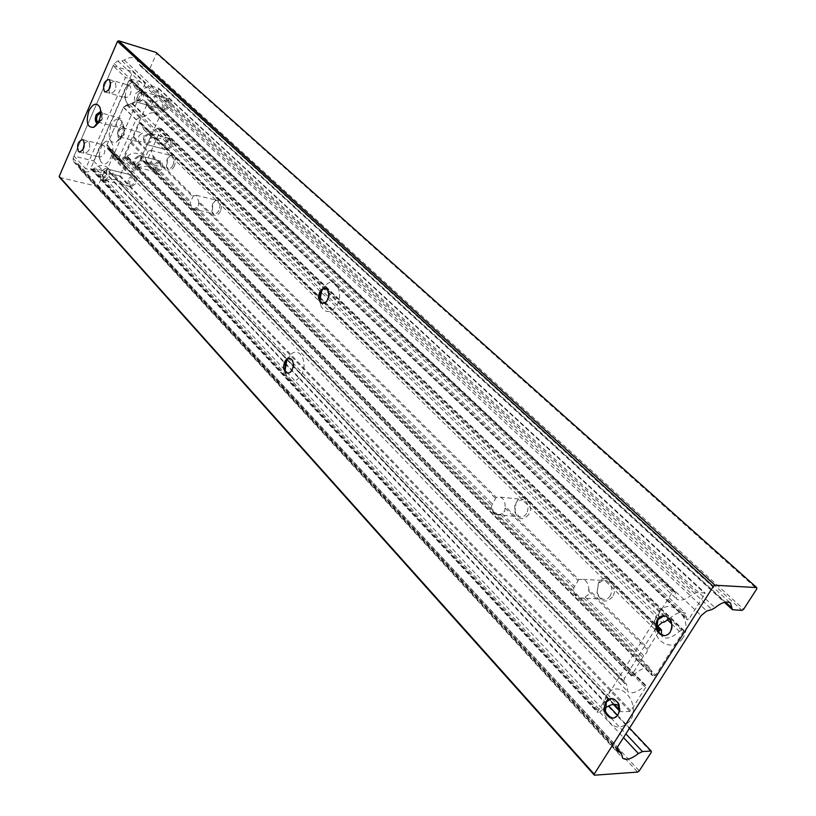 <?xml version="1.0" encoding="UTF-8"?>
<svg xmlns="http://www.w3.org/2000/svg" width="816" height="816" viewBox="0 0 816 816"><rect width="100%" height="100%" fill="white"/><g stroke="black" fill="none" stroke-linecap="round" stroke-linejoin="round"><path stroke-width="0.61" stroke-dasharray="4.08 3.06" d="M97.696 123.349L98.746 123.083L101.347 119.881L101.776 112.73L100.694 111.445M100.582 111.384L101.082 111.517C103.081 113.016 103.357 115.862 101.908 120.034L97.563 123.338M83.936 152.847L82.844 149.93L83.936 152.847M84.487 143.065L88.148 141.025L88.862 141.525C90.77 147.788 89.372 151.735 84.67 153.357C89.372 151.735 90.77 147.788 88.862 141.525L88.148 141.025L84.487 143.065M109.925 93.095L108.773 90.086L109.925 93.095M110.67 82.926L114.362 81.059L114.985 81.478C116.963 87.822 115.495 91.831 110.568 93.524C115.495 91.831 116.963 87.822 114.985 81.478L114.362 81.059L110.67 82.926M321.912 290.027L327.196 283.754C336.008 277.532 343.648 292.934 337.283 304.48C331.102 313.487 325.625 313.936 320.841 305.847L319.77 300.533M325.502 288.497L326.369 288.711C329.552 290.894 330.154 294.576 328.165 299.768C326.573 302.634 324.676 303.827 322.463 303.348M286.875 359.744L291.853 353.532C300.41 347.239 308.04 363.038 301.767 374.401C296.075 382.816 290.894 383.224 286.243 375.625L285.059 370.852M289.986 358.397L290.924 358.601C294.137 360.794 294.76 364.517 292.801 369.75L290.414 372.575L287.589 373.116M682.666 638.122C675.383 650.597 657.563 645.262 654.952 630.217C653.779 624.199 654.646 618.742 657.553 613.867L658.869 612.031C671.272 595.211 694.834 620.435 682.666 638.122M664.081 615.845L666.519 616.264C672.394 619.813 673.853 625.056 670.885 632.012L667.967 634.828L664.285 635.654M630.136 720.814C619.936 731.003 611.317 728.637 604.268 713.725C602.545 707.074 603.238 701.077 606.359 695.732L607.461 694.171C619.242 677.739 641.886 703.739 630.136 720.814M611.582 698.557L614.081 698.884C619.997 702.443 621.506 707.758 618.61 714.806L612.898 718.162M59.639 177.429L97.063 186.252L98.195 185.62L104.315 171.778L103.897 170.768L96.217 168.892L93.116 169.606C88.199 172.717 83.915 172.696 80.274 169.524L77.683 164.414L73.491 161.609L73.073 158.253L114.077 63.577L117.851 60.925L121.992 60.884L124.328 60.047C128.918 56.977 133.059 56.855 136.772 59.68L140.199 65.851L148.91 68.738L150.062 68.126L743.641 609.236M150.062 68.126L156.499 53.54L756.809 588.836M148.91 68.738L742.009 610.399M103.897 170.768L608.654 705.911M617.579 715.377L629.554 728.076M104.315 171.778L651.382 752.107M98.195 185.62L639.244 770.916M97.063 186.252L637.643 772.079M156.499 53.54L156.101 52.438M104.009 145.411L101.51 145.064C98.389 147.757 97.379 151.307 98.481 155.723L99.827 157.151C104.55 155.56 105.947 151.643 104.009 145.411M130.142 85.864L127.653 85.588C124.43 88.261 123.338 91.851 124.379 96.329L125.725 97.818C130.682 96.166 132.151 92.177 130.142 85.864M121.105 124.787C122.227 121.553 122.012 119.36 120.431 118.187L117.055 120.758C115.923 123.981 116.158 126.174 117.728 127.347L121.105 124.787M98.359 122.165L101.347 119.462C102.469 116.219 102.265 114.005 100.715 112.812L120.431 118.187M101.551 162.619L100.419 160.905C98.359 152.694 100.225 146.095 106.039 141.097L110.731 141.729C117.402 147.829 107.661 169.871 101.551 162.619M127.49 103.642L126.164 101.663C124.226 93.34 126.266 86.68 132.274 81.692L136.915 82.202C143.851 87.985 133.844 110.609 127.49 103.642M74.011 156.091L113.108 65.821L125.501 77.51L85.67 168.667L74.011 156.091L93.677 160.966L132.784 71.675L145.299 83.324L125.501 77.51M113.108 65.821L132.784 71.675M93.677 160.966L105.468 173.482L85.67 168.667M145.299 83.324L105.468 173.482M121.37 184.283L120.523 181.417C116.045 179.061 110.833 178.724 104.907 180.407C99.593 176.307 112.384 170.758 115.76 176.399L120.952 184.253L614.224 704.33M135.446 183.824L131.437 186.762C129.448 185.303 129.132 182.611 130.509 178.694L134.528 175.746C136.517 177.194 136.823 179.887 135.446 183.824M105.978 176.705L102 179.704C100.031 178.245 99.746 175.522 101.123 171.533L105.111 168.524C107.08 169.983 107.365 172.717 105.978 176.705M169.932 107.09L165.607 110.252C163.639 108.814 163.353 106.141 164.74 102.255L169.075 99.083C171.044 100.521 171.329 103.193 169.932 107.09M140.474 98.695L136.18 101.929C134.242 100.48 133.967 97.787 135.364 93.83L139.669 90.586C141.607 92.024 141.882 94.727 140.474 98.695M110.864 125.735C107.559 137.486 109.313 143.055 116.147 142.423L121.247 136.19C123.389 130.856 123.685 126.133 122.125 122.012C118.738 117.004 114.985 118.238 110.864 125.735M118.371 129.611C116.902 133.814 117.208 136.69 119.269 138.22L121.074 138.077L123.665 134.915L124.103 127.745L122.777 126.296L121.472 126.235L118.371 129.611M123.981 134.997L119.595 138.312C117.524 136.772 117.229 133.906 118.697 129.703L120.768 126.857L123.094 126.378C125.164 127.918 125.46 130.795 123.981 134.997M658.492 632.165L648.19 648.567L646.537 652.922L642.722 657.257L631.37 675.821L633.369 675.24L126.368 156.896C121.37 160.599 116.872 160.834 112.894 157.61L109.905 150.266L107.345 148.522L106.896 145.013L123.522 107.161L127.357 104.489L132.233 103.255C137.19 99.134 141.79 98.654 146.044 101.806L148.747 107.528L150.338 107.477L158.651 88.801L158.416 88.148L150.715 85.894L147.421 86.659C142.708 89.913 138.455 90.066 134.65 87.118L131.611 80.427L129.387 80.233L90.77 168.422L92.024 169.279L93.667 168.8C98.858 164.812 103.52 164.495 107.641 167.851L110.374 173.349L119.34 175.94L120.034 175.552L128.102 157.437L127.857 156.815L126.378 156.886C131.549 152.541 136.303 152.021 140.627 155.346L143.279 161.548L146.339 161.935L161.18 128.908L159.181 127.786L157.406 128.306C152.408 132.274 147.839 132.671 143.687 129.489L141.035 122.92L139.505 123.002L133.498 136.527L133.018 140.026L130.611 143.014L124.726 156.958L126.368 156.896L644.324 686.409C637.112 692.468 631.604 694.202 627.79 691.611L626.443 683.737L623.873 682.462L624.424 678.371L656.533 627.167M619.456 710.42L621.17 711.715L629.901 711.44L630.85 710.767L646.221 686.511L646.119 685.838L644.324 686.409M669.314 618.722C676.362 612.765 681.788 611.021 685.603 613.51L687.011 619.67L688.939 619.109L705.034 593.711L704.963 592.987L696.425 592.559L692.203 594.507C685.45 599.944 680.248 601.433 676.586 598.975L675.056 591.651L673.404 591.396L672.415 592.09L597.526 711.797L597.445 712.388L598.801 712.419L604.87 708.125M157.253 95.829C151.735 97.767 147.033 97.532 143.137 95.135C141.229 92.769 141.025 91.525 142.535 91.412L148.216 99.919C153.092 103.234 156.947 102.653 159.793 98.195L158.661 96.074L157.253 95.829L147.421 86.659M139.077 135.548L142.525 132.998C144.157 134.191 144.401 136.415 143.249 139.669L139.801 142.219C138.169 141.025 137.935 138.802 139.077 135.548M119.269 130.274L122.706 127.684C124.318 128.887 124.552 131.131 123.4 134.416L119.972 137.006C118.361 135.803 118.126 133.559 119.269 130.274M146.513 105.397L146.452 103.785L145.391 102.53L142.494 100.919C138.893 100.082 135.538 101.174 132.437 104.183L126.949 105.488L123.42 107.406L106.998 144.779L107.335 147.41L110.588 148.951L114.036 157.355L118.759 159.028L122.186 158.437L123.491 157.233L135.793 169.84L159.242 117.514L146.513 105.397L123.491 157.233M146.452 103.785L158.131 114.617L155.224 113.016C151.592 112.2 148.206 113.312 145.064 116.362L139.526 117.688L135.966 119.646L119.238 157.386L119.564 160.038L122.828 161.568L125.817 169.606C128.102 171.707 130.988 172.196 134.467 171.074L135.793 169.84M159.191 115.882L159.242 117.514M163.18 101.806L167.515 98.634C169.473 100.072 169.759 102.734 168.361 106.641L164.036 109.803C162.078 108.365 161.782 105.703 163.18 101.806M137.771 94.523L142.086 91.28C144.024 92.728 144.299 95.431 142.902 99.379L138.598 102.612C136.649 101.164 136.384 98.471 137.771 94.523M128.948 178.306L132.957 175.358C134.956 176.817 135.252 179.51 133.875 183.447L129.866 186.385C127.877 184.926 127.571 182.233 128.948 178.306M103.54 172.125L107.528 169.116C109.497 170.575 109.783 173.298 108.406 177.286L104.417 180.285C102.449 178.826 102.153 176.103 103.54 172.125M156.04 139.108L151.409 137.037C149.593 134.732 149.45 133.549 150.96 133.467L156.539 142.055L161.242 144.177C166.229 144.157 168.504 142.3 168.086 138.608L167.086 137.802L156.04 139.108M171.686 146.941L167.392 150.022C165.362 148.543 165.046 145.829 166.454 141.882L170.758 138.791C172.788 140.27 173.094 142.984 171.686 146.941M149.869 141.168L145.605 144.299C143.585 142.81 143.29 140.077 144.697 136.078L148.981 132.937C150.991 134.416 151.286 137.159 149.869 141.168M148.543 166.005L137.547 167.341C135.283 163.669 137.241 161.507 143.422 160.844L148.247 163.027L153.663 171.38C155.081 171.34 154.958 170.258 153.306 168.116L148.543 166.005M139.73 163.781L135.558 166.852C133.528 165.362 133.222 162.619 134.64 158.61L138.822 155.53C140.842 157.019 141.148 159.773 139.73 163.781M161.548 169.279L157.345 172.298C155.305 170.819 154.989 168.096 156.397 164.138L160.599 161.119C162.639 162.598 162.955 165.322 161.548 169.279M220.534 211.201C217.454 216.23 214.69 216.801 212.231 212.905L212.843 203.643L216.026 199.838C221.33 199.073 222.829 202.858 220.534 211.201M218.923 210.375C217.423 213.241 215.689 214.404 213.741 213.843L211.915 211.813L212.435 203.98L215.128 200.767L217.627 200.501C220.218 202.337 220.657 205.632 218.923 210.375M133.498 136.527L148.124 151.093L151.011 150.348L153.051 155.989L193.28 196.003L190.138 202.786L192.454 208.825L195.483 208.151L198.594 205.53L198.655 201.348L496.23 497.383L500.432 497.128C503.594 498.617 505.155 501.646 505.104 506.216L578.779 579.513L583.246 579.37C586.918 581.063 588.754 584.419 588.764 589.448L648.19 648.567M174.502 165.913C171.676 170.748 169.136 171.421 166.872 167.933L167.443 158.977L170.646 155.111C175.389 154.52 176.674 158.12 174.502 165.913M172.961 165.118C171.533 167.933 169.912 169.085 168.106 168.575L166.515 166.831L167.005 159.253L169.708 155.989L171.87 155.785C174.216 157.478 174.573 160.589 172.961 165.118M148.124 151.093L145.187 157.641L147.227 163.282L150.083 162.568L153.031 160.018L153.051 155.989M612.52 596.884C606.196 603.463 601.004 602.228 596.945 593.171L598.363 582.95L599.454 581.461C606.808 572.189 619.303 586.714 612.52 596.884M610.327 595.741C608.216 598.873 605.574 599.974 602.392 599.046L599.138 596.669L597.169 592.61L598.363 583.97L602.065 580.706L606.339 580.645C611.816 583.95 613.142 588.989 610.327 595.741M578.779 579.513L573.709 587.959C573.709 592.977 575.555 596.343 579.248 598.046L583.634 597.924L588.285 594.742L588.764 589.448M528.727 514.437C523.331 520.71 518.741 520.037 514.967 512.428L514.763 505.543L517.997 499.637C525.014 492.415 534.5 505.339 528.727 514.437M526.657 513.366C524.668 516.477 522.22 517.599 519.302 516.742L515.029 511.673L516.008 502.88L517.599 500.851L523.403 499.494C528.136 502.442 529.227 507.062 526.657 513.366M496.23 497.383L491.609 505.512C491.548 510.082 493.109 513.121 496.291 514.621L500.432 514.376L504.727 511.295L505.104 506.216M193.28 196.003L196.35 195.32L198.655 201.348M633.369 675.24C640.937 668.406 646.792 666.315 650.954 668.957L652.229 675.526L654.799 675.719L655.748 675.036L683.726 630.931L683.818 630.299L681.697 630.187L679.412 631.36C672.211 637.653 666.611 639.52 662.623 636.949L661.399 634.797M164.883 141.464L169.177 138.373C171.217 139.852 171.523 142.565 170.105 146.523L165.821 149.603C163.781 148.135 163.475 145.421 164.883 141.464M145.829 136.384L150.103 133.243C152.123 134.722 152.419 137.465 151.001 141.464L146.727 144.595C144.707 143.106 144.412 140.372 145.829 136.384M154.826 163.741L159.028 160.711C161.068 162.19 161.374 164.914 159.967 168.881L155.774 171.901C153.734 170.422 153.418 167.698 154.826 163.741M135.762 158.896L139.944 155.825C141.964 157.304 142.27 160.058 140.852 164.067L136.68 167.127C134.66 165.648 134.354 162.894 135.762 158.896M141.229 66.433L733.482 610.062M139.322 64.28L725.516 602.106M124.328 60.047L715.051 607.706M121.992 60.884L711.878 609.542M117.851 60.925L706.738 610.99M114.077 63.577L701.128 615.59M73.073 158.253L617.477 747.068M74.001 162.027L616.549 750.424M77.173 164.006L616.794 748.384M78.356 165.73L621.517 754.219M93.116 169.606L623.506 737.582M96.217 168.892L605.788 712.439M611.031 718.029L625.872 733.87M110.68 152.153L626.8 685.777M127.235 156.652L645.415 685.848M127.857 156.815L646.119 685.838M128.102 157.437L646.221 686.511M120.034 175.552L630.85 710.767M119.34 175.94L629.901 711.44M111.639 174.063L621.17 711.715M109.67 171.952L118.963 181.754M93.667 168.8L600.953 711.297M92.024 169.279L598.801 712.419M91.025 169.045L597.659 712.45M90.77 168.422L597.526 711.797M129.387 80.233L672.415 592.09M130.101 79.856L673.404 591.396M131.101 80.141L674.526 591.447M132.029 81.355L675.271 592.661M159.793 98.195L692.203 594.507M150.715 85.894L696.425 592.559M158.416 88.148L704.963 592.987M158.651 88.801L705.034 593.711M150.338 107.477L688.939 619.109M149.644 107.855L687.98 619.783M149.022 107.681L687.286 619.762M148.532 107.08L686.899 619.181M132.233 103.255L668.447 619.548M129.428 104.468L664.642 621.914M127.357 104.489L662.113 622.588M123.522 107.161L656.605 627.055M106.896 145.013L624.424 678.371M107.824 148.9L624.342 682.757M109.426 149.889L625.984 683.441M123.797 164.159L111.557 151.531M123.42 107.406L135.966 119.646M132.437 104.183L145.064 116.362M134.467 171.074L122.186 158.437M108.559 147.992L120.788 160.609M119.238 157.386L106.998 144.779M139.801 117.79L127.214 105.58M588.856 591.314L647.68 649.903M198.757 202.766L495.363 498.199M505.196 507.991L577.789 580.298M133.345 137.608L147.706 151.909M153.163 157.345L192.811 196.84M139.505 123.002L656.574 627.392M195.483 208.151L491.609 505.512M196.564 207.478L492.17 503.809M151.103 161.894L190.638 201.532M150.083 162.568L190.138 202.786M131.356 142.096L145.666 156.448M130.611 143.014L145.187 157.641M124.654 156.427L631.451 675.209M583.634 597.924L642.722 657.257M500.432 514.376L573.709 587.959M585.307 597.179L643.895 655.931M501.962 513.641L574.28 586.133M124.909 157.06L631.553 675.893M140.219 122.614L657.125 626.3M140.75 122.757L657.37 625.984M141.25 123.44L661.572 630.38M168.086 138.608L667.784 620.15M671.68 623.903L679.412 631.36M157.406 128.306L167.443 137.986M159.181 127.786L681.697 630.187M160.946 128.265L683.645 630.238M161.18 128.908L683.726 630.931M146.339 161.935L655.748 675.036M145.636 162.323L654.799 675.719M143.881 161.874L652.831 675.73M142.892 160.64L152.725 170.554M153.357 171.187L652.045 674.567M125.429 157.192L632.155 675.883M98.746 123.083L96.584 124.93M82.671 139.618L103.295 144.922M108.885 79.468L129.509 85.456M319.75 300.502L320.841 305.847M284.855 370.403L286.243 375.625M656.676 627.983L654.952 630.217M605.36 711.195L604.268 713.725M140.199 65.851L724.435 602.341M136.772 59.68L730.483 603.085M73.491 161.609L616.825 750.944M77.683 164.414L616.845 748.241M80.274 169.524L622.496 757.962M613.428 698.904L614.081 698.884M607.002 701.117L607.461 694.171M665.876 616.243L666.519 616.264M658.706 618.599L658.869 612.031M290.302 358.499L290.924 358.601M287.752 359.04L291.853 353.532M325.757 288.589L326.369 288.711M323.024 289.129L327.196 283.754M105.529 92.096L125.725 97.818M79.693 152.113L99.827 157.151M101.082 111.517L100.521 111.364M101.776 112.73L100.235 108.406M98.481 155.723L100.419 160.905M101.51 145.064L106.039 141.097M124.379 96.329L126.164 101.663M127.653 85.588L132.274 81.692M98.338 122.155L117.728 127.347M102 179.704L104.907 180.407M120.952 184.253L131.437 186.762M136.18 101.929L165.607 110.252M121.074 138.077L116.147 142.423M112.894 157.61L627.79 691.611M128.03 156.917L646.303 685.909M110.374 173.349L613.346 704.412M107.641 167.851L115.76 176.399M120.523 181.417L618.242 705.595M90.831 168.932L597.445 712.388M131.611 80.427L675.056 591.651M134.65 87.118L143.137 95.135M148.216 99.919L676.586 598.975M158.569 88.23L705.126 593.048M148.747 107.528L687.011 619.67M146.044 101.806L685.603 613.51M107.345 148.522L623.873 682.462M109.905 150.266L626.443 683.737M124.103 127.745L122.125 122.012M139.669 90.586L142.535 91.412M158.661 96.074L169.075 99.083M105.111 168.524L134.528 175.746M122.706 127.684L142.525 132.998M122.828 161.568L110.588 148.951M119.972 137.006L139.801 142.219M125.817 169.606L113.587 156.937M119.564 160.038L107.335 147.41M158.131 114.617L145.391 102.53M167.515 98.634L142.086 91.28M164.036 109.803L138.598 102.612M132.957 175.358L107.528 169.116M129.866 186.385L104.417 180.285M145.605 144.299L167.392 150.022M148.981 132.937L150.96 133.467M135.558 166.852L137.547 167.341M153.663 171.38L157.345 172.298M211.915 211.813L212.231 212.905M192.454 208.825L213.741 213.843M166.515 166.831L166.872 167.933M147.227 163.282L168.106 168.575M597.169 592.61L596.945 593.171M579.248 598.046L602.392 599.046M515.029 511.673L514.967 512.428M496.291 514.621L519.302 516.742M124.726 156.958L631.37 675.821M141.035 122.92L657.451 625.882M143.687 129.489L151.409 137.037M156.539 142.055L662.623 636.949M161.109 128.357L683.818 630.299M143.279 161.548L652.229 675.526M140.627 155.346L148.247 163.027M153.306 168.116L650.954 668.957M500.432 497.128L523.403 499.494M517.599 500.851L517.997 499.637M583.246 579.37L606.339 580.645M599.281 582.706L599.454 581.461M151.011 150.348L171.87 155.785M169.708 155.989L170.646 155.111M196.35 195.32L217.627 200.501M215.128 200.767L216.026 199.838M138.822 155.53L160.599 161.119M167.086 137.802L170.758 138.791M169.177 138.373L150.103 133.243M165.821 149.603L146.727 144.595M159.028 160.711L139.944 155.825M155.774 171.901L136.68 167.127"/><path stroke-width="1.22" d="M88.893 110.915C85.66 122.359 87.292 127.826 93.789 127.316L98.879 121.054C100.98 115.719 101.266 111.047 99.736 107.018C96.461 102.255 92.851 103.55 88.893 110.915M100.694 111.445L96.217 114.699C94.778 118.871 95.054 121.706 97.053 123.206L97.696 123.349M97.563 123.338C95.605 121.798 95.35 118.963 96.778 114.852L100.582 111.384M82.844 149.93L84.487 143.065L82.844 149.93M78.458 151.47C76.571 145.187 77.979 141.239 82.671 139.618L83.385 140.117C85.282 146.401 83.885 150.358 79.183 151.99L78.458 151.47M108.773 90.086L110.67 82.926L108.773 90.086M104.448 91.535C102.49 85.18 103.969 81.151 108.885 79.468L109.497 79.886C111.476 86.241 110.007 90.27 105.091 91.973L104.448 91.535M319.77 300.533L321.912 290.027M322.463 303.348L319.75 300.502L320.372 292.22L323.024 289.129L325.502 288.497M327.553 299.645C325.859 302.654 323.86 303.817 321.575 303.124C318.393 300.951 317.781 297.269 319.76 292.087C321.453 289.058 323.452 287.895 325.757 288.589C328.94 290.761 329.531 294.454 327.553 299.645M285.059 370.852L286.875 359.744M287.589 373.116L284.855 370.403L285.365 361.876L287.752 359.04L289.986 358.397M292.179 369.658C290.618 372.453 288.772 373.534 286.64 372.912C283.427 370.709 282.795 366.996 284.743 361.774C286.304 358.958 288.16 357.867 290.302 358.499C293.515 360.692 294.137 364.415 292.179 369.658M664.285 635.654L659.695 633.553L656.676 627.983L658.022 619.538L664.081 615.845M670.242 631.992C668.008 635.195 665.183 636.276 661.786 635.246C655.901 631.706 654.432 626.464 657.38 619.517C659.614 616.294 662.439 615.203 665.876 616.243C671.752 619.793 673.21 625.036 670.242 631.992M612.898 718.162L608.44 716.295L605.36 711.195L606.431 701.913L611.582 698.557M617.957 714.826C615.947 717.723 613.418 718.723 610.348 717.835C604.421 714.275 602.891 708.971 605.778 701.933C607.777 699.016 610.327 698.006 613.428 698.904C619.344 702.464 620.854 707.768 617.957 714.826M743.641 609.236L756.809 588.836L756.738 587.581L715.01 585.235L713.317 586.439L594.181 774.139L594.395 775.2L637.643 772.079L639.244 770.916L651.382 752.107L651.219 751.046L642.457 751.556L638.408 753.535C631.319 759.074 626.056 760.594 622.628 758.095L621.119 752.872L616.876 750.985L617.477 747.068L701.128 615.59L706.738 610.99L711.878 609.542L715.051 607.706C721.823 602.3 726.964 600.76 730.483 603.085L732.431 609.695L742.009 610.399L743.641 609.236M608.654 705.911L617.579 715.377M629.554 728.076L651.219 751.046M756.738 587.581L156.101 52.438L118.657 40.8L117.473 41.432L59.191 176.409L59.639 177.429L594.395 775.2M59.191 176.409L594.181 774.139M117.473 41.432L713.317 586.439M118.657 40.8L715.01 585.235M100.715 112.812L97.339 115.413C96.206 118.677 96.431 120.89 97.991 122.063L98.359 122.165M604.87 708.125C610.96 704.157 615.417 703.321 618.242 705.595L619.456 710.42M656.533 627.167L662.113 622.588L664.642 621.914L669.314 618.722M661.399 634.797L661.48 629.809L659.624 630.37L658.492 632.165M725.516 602.106L731.942 608.012M616.549 750.424L617.365 751.312M616.794 748.384L620.639 752.556M623.506 737.582L638.408 753.535M605.788 712.439L610.735 717.723M625.872 733.87L642.457 751.556M614.224 704.33L619.446 709.838M656.574 627.392L659.624 630.37M657.125 626.3L660.603 629.687M657.37 625.984L661.184 629.697M667.784 620.15L671.68 623.903M96.584 124.93L93.789 127.316M321.575 303.124L322.187 303.256M286.64 372.912L287.263 373.004M661.786 635.246L662.429 635.256M610.348 717.835L611 717.815M724.435 602.341L732.391 609.654M616.845 748.241L621.119 752.872M79.183 151.99L79.693 152.113M100.235 108.406L99.736 107.018M613.346 704.412L619.405 710.807M657.451 625.882L661.48 629.809"/></g></svg>
